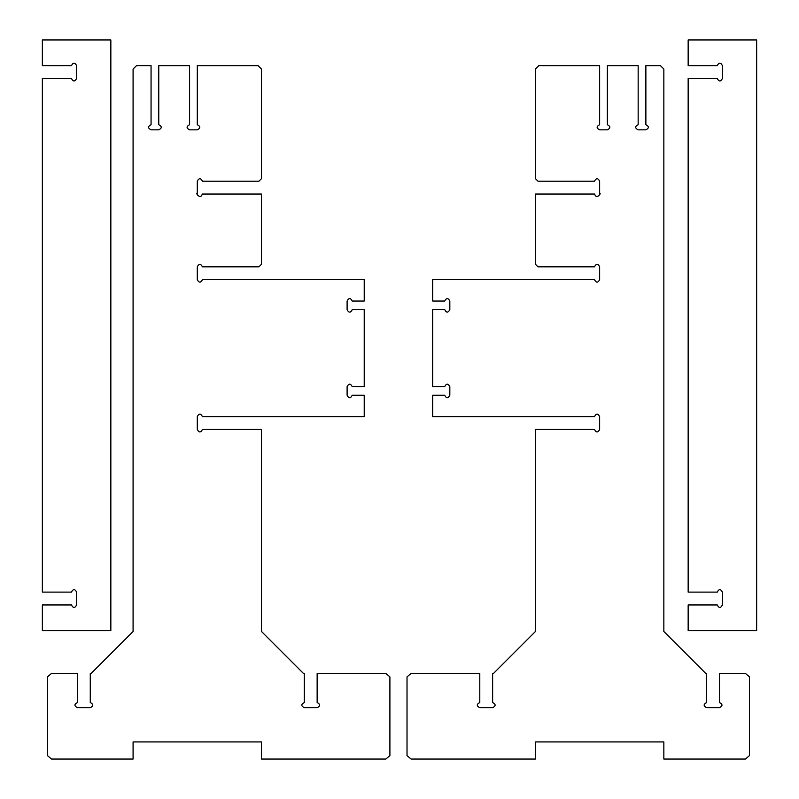 <?xml version="1.0" encoding="UTF-8"?>
<svg xmlns="http://www.w3.org/2000/svg" width="799" height="799" viewBox="0 0 799 799"><rect width="100%" height="100%" fill="white"/><g stroke="black" fill="none" stroke-linecap="round" stroke-linejoin="round"><path stroke-width="1.2" d="M352.239 386.666L364.224 386.666L364.224 309.742L352.239 309.742C350.451 312.938 348.734 312.898 347.106 309.622L347.106 301.053C348.813 297.747 350.531 297.747 352.239 301.053L364.224 301.053L364.224 279.66L202.427 279.66C200.709 282.966 199.001 282.966 197.293 279.66L197.293 266.816C199.001 263.5 200.709 263.5 202.427 266.816L258.926 266.816L261.493 264.249L261.493 194.047L202.277 194.047C200.529 200.219 195.046 192.569 197.293 193.188L197.293 181.203C199.001 177.897 200.709 177.897 202.427 181.203L258.926 181.203L261.493 178.636L261.493 69.064L258.067 65.638L197.293 65.638L197.293 124.704C200.599 126.422 200.599 128.13 197.293 129.838L189.583 129.838C186.267 128.13 186.267 126.422 189.583 124.704L189.583 65.638L158.761 65.638L158.761 124.704C162.077 126.422 162.077 128.13 158.761 129.838L151.061 129.838C147.745 128.13 147.745 126.422 151.061 124.704L151.061 65.638L136.509 65.638L133.083 69.064L133.083 631.49L91.136 673.437L90.277 673.437L90.277 702.551C93.593 704.259 93.593 705.976 90.277 707.684L77.433 707.684C74.127 705.976 74.127 704.259 77.433 702.551L77.433 673.437L51.516 673.437L47.471 676.863L47.471 755.624L51.516 759.05L133.083 759.05L133.083 741.931L261.493 741.931L261.493 759.05L385.837 759.05L389.902 755.624L389.902 676.863L385.837 673.437L317.143 673.437L317.143 702.551C320.459 704.259 320.459 705.976 317.143 707.684L304.299 707.684C300.983 705.976 300.983 704.259 304.299 702.551L304.299 673.437L303.44 673.437L261.493 631.49L261.493 429.463L202.427 429.463C200.709 432.768 199.001 432.768 197.293 429.463L197.293 416.619C199.001 413.303 200.709 413.303 202.427 416.619L364.224 416.619L364.224 395.225L352.239 395.225C350.531 398.541 348.813 398.541 347.106 395.225L347.106 386.666C348.813 383.35 350.531 383.35 352.239 386.666M197.293 193.188C195.046 192.569 200.529 200.219 202.277 194.047M749.452 755.624L749.452 676.863L745.407 673.437L719.49 673.437L719.49 702.551C722.805 704.259 722.805 705.976 719.49 707.684L706.656 707.684C703.34 705.976 703.34 704.259 706.656 702.551L706.656 673.437L705.797 673.437L663.849 631.49L663.849 69.064L660.423 65.638L645.872 65.638L645.872 124.704C649.188 126.422 649.188 128.13 645.872 129.838L638.161 129.838C634.855 128.13 634.855 126.422 638.161 124.704L638.161 65.638L607.35 65.638L607.35 124.704C610.666 126.422 610.666 128.13 607.35 129.838L599.64 129.838C596.324 128.13 596.324 126.422 599.64 124.704L599.64 65.638L538.866 65.638L535.44 69.064L535.44 178.636L538.007 181.203L594.506 181.203C596.214 177.897 597.932 177.897 599.64 181.203L599.64 193.188C601.887 192.569 596.404 200.219 594.656 194.047L535.44 194.047L535.44 264.249L538.007 266.816L594.506 266.816C596.214 263.5 597.932 263.5 599.64 266.816L599.64 279.66C597.932 282.966 596.214 282.966 594.506 279.66L432.708 279.66L432.708 301.053L444.693 301.053C446.401 297.747 448.119 297.747 449.827 301.053L449.827 309.622C448.119 312.928 446.401 312.928 444.693 309.622L432.708 309.622L432.708 386.666L444.693 386.666C446.401 383.35 448.119 383.35 449.827 386.666L449.827 395.225C448.119 398.541 446.401 398.541 444.693 395.225L432.708 395.225L432.708 416.619L594.506 416.619C596.214 413.303 597.932 413.303 599.64 416.619L599.64 429.463C597.932 432.768 596.214 432.768 594.506 429.463L535.44 429.463L535.44 631.49L493.492 673.437L492.633 673.437L492.633 702.551C495.949 704.259 495.949 705.976 492.633 707.684L479.79 707.684C476.474 705.976 476.474 704.259 479.79 702.551L479.79 673.437L411.095 673.437L407.021 676.863L407.021 755.624L411.095 759.05L535.44 759.05L535.44 741.931L663.849 741.931L663.849 759.05L745.407 759.05L749.452 755.624M599.64 193.188C601.887 192.569 596.404 200.219 594.656 194.047M110.841 630.641L110.841 39.95L42.357 39.95L42.357 65.638L71.461 65.638C73.168 62.322 74.886 62.322 76.594 65.638L76.594 78.482C74.886 81.788 73.168 81.788 71.461 78.482L42.357 78.482L42.357 592.109L71.461 592.109C73.168 588.803 74.886 588.803 76.594 592.109L76.594 604.953C74.886 608.269 73.168 608.269 71.461 604.953L42.357 604.953L42.357 630.641L110.841 630.641M756.643 630.641L756.643 39.95L688.159 39.95L688.159 65.638L717.262 65.638C718.97 62.322 720.678 62.322 722.396 65.638L722.396 78.482C720.678 81.788 718.97 81.788 717.262 78.482L688.159 78.482L688.159 592.119L717.262 592.119C718.97 588.803 720.678 588.803 722.396 592.119L722.396 604.953C720.678 608.269 718.97 608.269 717.262 604.953L688.159 604.953L688.159 630.641L756.643 630.641"/></g></svg>
